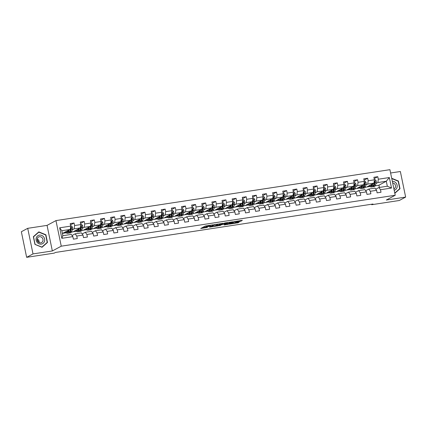 <?xml version="1.0" encoding="UTF-8"?>
<svg xmlns="http://www.w3.org/2000/svg" width="427" height="427" viewBox="0 0 427 427"><rect width="100%" height="100%" fill="white"/><g stroke="black" fill="none" stroke-linecap="round" stroke-linejoin="round"><path stroke-width="0.64" d="M213.18 224.81L205.254 226.048L200.711 228.504L207.383 227.415A2.236 0.278 168.3 0 1 205.995 227.436A2.236 0.278 168.3 0 1 206.145 227.292L206.519 227.095A2.236 0.278 168.3 0 1 209.358 226.353L210.858 226.059L209.71 226.166A2.236 0.278 168.3 0 1 208.317 226.187A2.236 0.278 168.3 0 1 208.472 226.048L208.846 225.846A2.236 0.278 168.3 0 1 211.68 225.104L213.18 224.81M240.593 221.239L242.355 220.295L233.948 221.672L229.406 224.132L238.245 222.745L239.382 221.891L230.986 223.657L234.076 221.949L240.593 221.239L240.454 220.583M386.312 200.039L405.65 197.087L399.288 200.503L371.703 204.709L372.979 204.026L55.499 252.437L54.229 253.12L26.645 257.321L33.012 253.91L52.35 250.959L61.258 246.176L395.221 195.256L386.312 200.039M222.931 223.353L214.14 224.693L209.593 227.153L218.432 225.766L222.915 223.284M224.933 222.953L232.88 221.8L228.338 224.255L224.234 224.976L225.718 223.919L225.285 223.924L222.264 224.479L219.441 225.669L224.933 222.953M61.258 246.176L55.958 220.599L389.92 169.679L395.221 195.256M374.169 178.641L377.783 176.698L373.892 177.29L374.415 179.815L368.181 180.765L367.663 178.24L363.767 178.833L364.29 181.358L358.061 182.308L357.538 179.783L353.641 180.381L354.164 182.9L347.936 183.85L347.413 181.331L343.522 181.923L344.039 184.448L337.81 185.398L337.287 182.873L333.396 183.466L333.919 185.991L327.685 186.941L327.167 184.416L323.271 185.008L323.794 187.533L317.565 188.483L317.042 185.958L313.146 186.551L313.669 189.076L307.44 190.026L306.917 187.501L303.021 188.099L303.544 190.618L297.315 191.568L296.792 189.049L292.901 189.641L293.424 192.166L287.19 193.116L286.666 190.591L282.775 191.184L283.298 193.709L277.07 194.659L276.547 192.134L272.65 192.726L273.173 195.251L266.944 196.201L266.421 193.677L262.525 194.274L263.048 196.794L256.819 197.744L256.296 195.219L252.405 195.817L252.928 198.336L246.694 199.286L246.171 196.767L242.28 197.359L242.803 199.884L236.574 200.834L236.051 198.309L232.155 198.902L232.678 201.427L226.449 202.377L225.926 199.852L222.029 200.444L222.552 202.969L216.324 203.919L215.8 201.395L211.909 201.992L212.432 204.512L206.198 205.462L205.675 202.942L201.784 203.535L202.307 206.06L196.078 207.01L195.555 204.485L191.659 205.077L192.182 207.602L185.953 208.552L185.43 206.027L181.534 206.62L182.057 209.145L175.828 210.095L175.305 207.57L171.414 208.162L171.932 210.687L165.703 211.637L165.18 209.113L161.289 209.71L161.812 212.23L155.577 213.18L155.06 210.66L151.163 211.253L151.686 213.778L145.458 214.728L144.934 212.203L141.038 212.795L141.561 215.32L135.332 216.27L134.809 213.746L130.913 214.338L131.436 216.863L125.207 217.813L124.684 215.288L120.793 215.881L121.316 218.405L115.082 219.355L114.559 216.831L110.668 217.428L111.191 219.948L104.962 220.898L104.439 218.378L100.542 218.971L101.066 221.496L94.837 222.446L94.314 219.921L90.417 220.513L90.94 223.038L84.711 223.988L84.188 221.464L80.297 222.056L80.82 224.581L74.586 225.531L74.063 223.006L70.172 223.599L70.695 226.123L59.663 227.804L61.84 238.314L62.844 235.699L71.282 234.412L72.873 236.633L73.391 239.157L77.287 238.565L76.764 236.04L75.173 233.82L81.402 232.87L82.993 235.09L83.516 237.615L87.412 237.017L86.889 234.498L85.299 232.277L91.527 231.327L93.118 233.548L93.641 236.067L97.537 235.474L97.014 232.95L95.424 230.735L101.653 229.785L103.243 232L103.766 234.524L107.657 233.932L107.134 231.407L105.544 229.192L111.778 228.242L113.368 230.457L113.892 232.982L117.783 232.389L117.26 229.865L115.669 227.644L121.898 226.694L123.488 228.915L124.011 231.439L127.908 230.847L127.385 228.322L125.794 226.102L132.023 225.152L133.614 227.372L134.137 229.897L138.033 229.299L137.51 226.78L135.919 224.559L142.148 223.609L143.739 225.83L144.262 228.349L148.153 227.756L147.63 225.232L146.039 223.017L152.274 222.067L153.864 224.282L154.387 226.806L158.278 226.214L157.755 223.689L156.165 221.469L162.393 220.519L163.984 222.739L164.507 225.264L168.403 224.671L167.88 222.147L166.29 219.926L172.519 218.976L174.109 221.197L174.632 223.721L178.529 223.129L178.006 220.604L176.415 218.384L182.644 217.434L184.234 219.654L184.758 222.179L188.649 221.581L188.126 219.062L186.535 216.841L192.769 215.891L194.36 218.112L194.883 220.631L198.774 220.038L198.251 217.514L196.66 215.299L202.889 214.349L204.48 216.564L205.003 219.088L208.899 218.496L208.376 215.971L206.785 213.751L213.014 212.801L214.605 215.021L215.128 217.546L219.024 216.953L218.501 214.429L216.911 212.208L223.14 211.258L224.73 213.479L225.253 216.003L229.144 215.411L228.626 212.886L227.031 210.666L233.265 209.716L234.855 211.936L235.378 214.461L239.269 213.863L238.746 211.344L237.156 209.123L243.385 208.173L244.981 210.394L245.498 212.913L249.395 212.32L248.872 209.796L247.281 207.581L253.51 206.631L255.1 208.846L255.624 211.37L259.52 210.778L258.997 208.253L257.406 206.033L263.635 205.083L265.226 207.303L265.749 209.828L269.64 209.235L269.122 206.711L267.532 204.49L273.76 203.54L275.351 205.761L275.874 208.285L279.765 207.687L279.242 205.168L277.651 202.948L283.886 201.998L285.476 204.218L285.994 206.737L289.89 206.145L289.367 203.62L287.777 201.405L294.006 200.455L295.596 202.676L296.119 205.195L300.016 204.602L299.492 202.078L297.902 199.863L304.131 198.913L305.721 201.128L306.244 203.652L310.141 203.06L309.618 200.535L308.027 198.315L314.256 197.365L315.847 199.585L316.37 202.11L320.261 201.517L319.738 198.993L318.147 196.772L324.381 195.822L325.972 198.043L326.495 200.567L330.386 199.969L329.863 197.45L328.272 195.23L334.501 194.28L336.092 196.5L336.615 199.019L340.511 198.427L339.988 195.902L338.397 193.687L344.626 192.737L346.217 194.952L346.74 197.477L350.636 196.884L350.113 194.36L348.523 192.139L354.752 191.195L356.342 193.41L356.865 195.934L360.756 195.342L360.233 192.817L358.643 190.597L364.877 189.647L366.467 191.867L366.99 194.392L370.882 193.799L370.358 191.275L368.768 189.054L374.997 188.104L376.587 190.325L377.11 192.849L381.007 192.251L380.484 189.732L378.893 187.512L387.332 186.225L386.296 181.245L377.863 182.532L375.936 183.567M377.783 176.698L378.306 179.223L389.339 177.541L391.516 188.045L380.484 189.732M376.587 190.325L370.358 191.275M366.467 191.867L360.233 192.817M356.342 193.41L350.113 194.36M346.217 194.952L339.988 195.902M336.092 196.5L329.863 197.45M325.972 198.043L319.738 198.993M315.847 199.585L309.618 200.535M305.721 201.128L299.492 202.078M295.596 202.676L289.367 203.62M285.476 204.218L279.242 205.168M275.351 205.761L269.122 206.711M265.226 207.303L258.997 208.253M255.1 208.846L248.872 209.796M244.981 210.394L238.746 211.344M234.855 211.936L228.626 212.886M224.73 213.479L218.501 214.429M214.605 215.021L208.376 215.971M204.48 216.564L198.251 217.514M194.36 218.112L188.126 219.062M184.234 219.654L178.006 220.604M174.109 221.197L167.88 222.147M163.984 222.739L157.755 223.689M153.864 224.282L147.63 225.232M143.739 225.83L137.51 226.78M133.614 227.372L127.385 228.322M123.488 228.915L117.26 229.865M113.368 230.457L107.134 231.407M103.243 232L97.014 232.95M93.118 233.548L86.889 234.498M82.993 235.09L76.764 236.04M72.873 236.633L61.84 238.314M365.811 185.11L367.738 184.074L373.967 183.124L366.585 187.09L365.128 187.309M363.82 186.177L363.553 186.321M365.651 190.73L368.768 189.054M373.967 183.124L374.415 179.815M367.738 184.074L368.181 180.765M355.686 186.652L357.612 185.622L363.847 184.672L356.465 188.633L355.002 188.857M353.7 187.72L353.428 187.869M355.526 192.273L358.643 190.597M363.847 184.672L364.29 181.358M357.612 185.622L358.061 182.308M345.56 188.2L347.493 187.165L353.721 186.215L346.34 190.175L344.883 190.399M343.575 189.268L343.303 189.412M345.4 193.815L348.523 192.139M353.721 186.215L354.164 182.9M347.493 187.165L347.936 183.85M335.441 189.743L337.367 188.707L343.596 187.757L336.214 191.718L334.757 191.942M333.45 190.81L333.183 190.954M335.275 195.358L338.397 193.687M343.596 187.757L344.039 184.448M337.367 188.707L337.81 185.398M325.315 191.285L327.242 190.25L333.471 189.3L326.089 193.266L324.632 193.484M323.324 192.353L323.058 192.497M325.155 196.906L328.272 195.23M333.471 189.3L333.919 185.991M327.242 190.25L327.685 186.941M315.19 192.828L317.117 191.792L323.346 190.848L315.969 194.808L314.507 195.027M313.204 193.895L312.932 194.039M315.03 198.448L318.147 196.772M323.346 190.848L323.794 187.533M317.117 191.792L317.565 188.483M305.065 194.37L306.992 193.34L313.226 192.39L305.844 196.351L304.387 196.575M303.079 195.443L302.807 195.587M304.905 199.991L308.027 198.315M313.226 192.39L313.669 189.076M306.992 193.34L307.44 190.026M294.945 195.918L296.872 194.883L303.101 193.933L295.719 197.893L294.262 198.117M292.954 196.986L292.687 197.13M294.779 201.533L297.902 199.863M303.101 193.933L303.544 190.618M296.872 194.883L297.315 191.568M284.82 197.461L286.747 196.425L292.975 195.475L285.594 199.436L284.136 199.66M282.829 198.528L282.562 198.672M284.66 203.076L287.777 201.405M292.975 195.475L293.424 192.166M286.747 196.425L287.19 193.116M274.694 199.003L276.621 197.968L282.85 197.018L275.474 200.984L274.011 201.202M272.704 200.071L272.437 200.215M274.534 204.624L277.651 202.948M282.85 197.018L283.298 193.709M276.621 197.968L277.07 194.659M264.569 200.546L266.496 199.516L272.73 198.566L265.348 202.526L263.891 202.745M262.584 201.613L262.311 201.757M264.409 206.166L267.532 204.49M272.73 198.566L273.173 195.251M266.496 199.516L266.944 196.201M254.449 202.094L256.376 201.058L262.605 200.108L255.223 204.069L253.766 204.293M252.458 203.161L252.192 203.305M254.284 207.709L257.406 206.033M262.605 200.108L263.048 196.794M256.376 201.058L256.819 197.744M244.324 203.636L246.251 202.601L252.48 201.651L245.098 205.611L243.641 205.835M242.333 204.704L242.066 204.848M244.164 209.251L247.281 207.581M252.48 201.651L252.928 198.336M246.251 202.601L246.694 199.286M234.199 205.179L236.126 204.143L242.355 203.193L234.978 207.154L233.516 207.378M232.208 206.246L231.941 206.39M234.039 210.794L237.156 209.123M242.355 203.193L242.803 199.884M236.126 204.143L236.574 200.834M224.074 206.721L226 205.686L232.235 204.736L224.853 208.702L223.396 208.92M222.088 207.789L221.816 207.933M223.913 212.342L227.031 210.666M232.235 204.736L232.678 201.427M226 205.686L226.449 202.377M213.954 208.264L215.881 207.234L222.109 206.284L214.728 210.244L213.27 210.468M211.963 209.331L211.691 209.476M213.788 213.884L216.911 212.208M222.109 206.284L222.552 202.969M215.881 207.234L216.324 203.919M203.828 209.812L205.755 208.776L211.984 207.826L204.602 211.787L203.145 212.011M201.838 210.879L201.571 211.023M203.668 215.427L206.785 213.751M211.984 207.826L212.432 204.512M205.755 208.776L206.198 205.462M193.703 211.354L195.63 210.319L201.859 209.369L194.482 213.329L193.02 213.553M191.712 212.422L191.445 212.566M193.543 216.969L196.66 215.299M201.859 209.369L202.307 206.06M195.63 210.319L196.078 207.01M183.578 212.897L185.505 211.861L191.739 210.911L184.357 214.872L182.895 215.096M181.592 213.964L181.32 214.108M183.418 218.517L186.535 216.841M191.739 210.911L192.182 207.602M185.505 211.861L185.953 208.552M173.458 214.439L175.385 213.404L181.614 212.454L174.232 216.42L172.775 216.638M171.467 215.507L171.195 215.651M173.293 220.06L176.415 218.384M181.614 212.454L182.057 209.145M175.385 213.404L175.828 210.095M163.333 215.982L165.26 214.952L171.489 214.002L164.107 217.962L162.65 218.186M161.342 217.049L161.075 217.199M163.173 221.602L166.29 219.926M171.489 214.002L171.932 210.687M165.26 214.952L165.703 211.637M153.208 217.53L155.134 216.494L161.363 215.544L153.982 219.505L152.524 219.729M151.217 218.597L150.95 218.741M153.047 223.145L156.165 221.469M161.363 215.544L161.812 212.23M155.134 216.494L155.577 213.18M143.082 219.072L145.009 218.037L151.238 217.087L143.862 221.047L142.399 221.271M141.097 220.14L140.825 220.284M142.922 224.687L146.039 223.017M151.238 217.087L151.686 213.778M145.009 218.037L145.458 214.728M132.957 220.615L134.884 219.579L141.118 218.629L133.736 222.595L132.279 222.814M130.972 221.682L130.699 221.826M132.797 226.235L135.919 224.559M141.118 218.629L141.561 215.32M134.884 219.579L135.332 216.27M122.837 222.157L124.764 221.122L130.993 220.177L123.611 224.138L122.154 224.356M120.846 223.225L120.579 223.369M122.672 227.778L125.794 226.102M130.993 220.177L131.436 216.863M124.764 221.122L125.207 217.813M112.712 223.7L114.639 222.67L120.868 221.72L113.486 225.68L112.029 225.904M110.721 224.773L110.454 224.917M112.552 229.32L115.669 227.644M120.868 221.72L121.316 218.405M114.639 222.67L115.082 219.355M102.587 225.248L104.514 224.212L110.742 223.262L103.366 227.223L101.904 227.447M100.601 226.315L100.329 226.459M102.427 230.863L105.544 229.192M110.742 223.262L111.191 219.948M104.514 224.212L104.962 220.898M92.462 226.79L94.388 225.755L100.623 224.805L93.241 228.765L91.784 228.989M90.476 227.858L90.204 228.002M92.301 232.405L95.424 230.735M100.623 224.805L101.066 221.496M94.388 225.755L94.837 222.446M82.342 228.333L84.268 227.297L90.497 226.347L83.116 230.313L81.658 230.532M80.351 229.4L80.084 229.545M82.176 233.953L85.299 232.277M90.497 226.347L90.94 223.038M84.268 227.297L84.711 223.988M72.216 229.875L74.143 228.845L80.372 227.895L72.99 231.856L71.533 232.074M70.225 230.943L69.959 231.087M72.056 235.496L75.173 233.82M80.372 227.895L80.82 224.581M74.143 228.845L74.586 225.531M59.663 227.804L61.814 230.724L70.247 229.438L62.379 233.473M70.247 229.438L70.695 226.123M52.35 250.959L47.05 225.381L27.712 228.328L33.012 253.91M27.712 228.328L21.35 231.744L26.645 257.321M405.65 197.087L400.355 171.51L390.609 172.994M47.05 225.381L55.958 220.599M371.607 204.234L371.703 204.709M61.814 230.724L62.844 235.699M373.945 184.635L373.678 184.779M379.379 187.437L378.92 185.206L375.253 185.766M378.92 185.206L386.296 181.245L389.339 177.541M375.776 189.188L378.893 187.512M366.772 186.989L370.022 186.492M356.652 188.531L359.902 188.035M346.527 190.074L349.777 189.583M336.401 191.622L339.652 191.125M326.276 193.164L329.527 192.668M316.151 194.707L319.401 194.21M306.031 196.249L309.281 195.753M295.906 197.797L299.156 197.301M285.78 199.34L289.031 198.843M275.655 200.882L278.906 200.386M265.535 202.425L268.786 201.928M255.41 203.967L258.661 203.476M245.285 205.515L248.535 205.019M235.16 207.058L238.41 206.561M225.04 208.6L228.29 208.104M214.914 210.143L218.165 209.646M204.789 211.685L208.04 211.194M194.664 213.233L197.914 212.737M184.544 214.776L187.795 214.279M174.419 216.318L177.669 215.822M164.294 217.861L167.544 217.364M154.168 219.403L157.419 218.912M144.043 220.951L147.294 220.455M133.923 222.494L137.174 221.997M123.798 224.036L127.049 223.54M113.673 225.579L116.923 225.082M103.547 227.127L106.798 226.63M93.428 228.669L96.678 228.173M83.302 230.212L86.553 229.715M73.177 231.754L76.428 231.258M63.052 233.297L66.302 232.8M391.516 188.045L387.332 186.225M377.863 182.532L378.306 179.223M64.963 232.272L65.811 232.144M70.45 224.949L74.063 223.006M80.575 223.406L84.188 221.464M75.088 230.729L75.937 230.601M90.7 221.859L94.314 219.921M85.213 229.187L86.057 229.059M100.82 220.316L104.439 218.378M95.333 227.644L96.182 227.516M110.945 218.773L114.559 216.831M105.458 226.102L106.307 225.968M121.071 217.231L124.684 215.288M115.584 224.554L116.432 224.426M131.196 215.688L134.809 213.746M125.709 223.011L126.552 222.883M141.321 214.14L144.934 212.203M135.829 221.469L136.677 221.341M151.441 212.598L155.06 210.66M145.954 219.926L146.803 219.798M161.566 211.055L165.18 209.113M156.079 218.378L156.928 218.25M171.691 209.513L175.305 207.57M166.204 216.836L167.048 216.708M181.817 207.965L185.43 206.027M176.324 215.293L177.173 215.165M191.936 206.422L195.555 204.485M186.45 213.751L187.298 213.623M202.062 204.88L205.675 202.942M196.575 212.208L197.423 212.075M212.187 203.337L215.8 201.395M206.7 210.66L207.543 210.532M222.312 201.795L225.926 199.852M216.82 209.118L217.669 208.99M232.432 200.247L236.051 198.309M226.945 207.575L227.794 207.447M242.557 198.704L246.171 196.767M237.07 206.033L237.919 205.905M252.683 197.162L256.296 195.219M247.196 204.49L248.039 204.357M262.808 195.619L266.421 193.677M257.316 202.942L258.164 202.814M272.928 194.077L276.547 192.134M267.441 201.4L268.289 201.272M283.053 192.529L286.666 190.591M277.566 199.857L278.415 199.729M293.178 190.986L296.792 189.049M287.691 198.315L288.54 198.187M303.303 189.444L306.917 187.501M297.816 196.772L298.66 196.639M313.423 187.901L317.042 185.958M307.936 195.224L308.785 195.096M323.549 186.359L327.167 184.416M318.062 193.682L318.91 193.554M333.674 184.811L337.287 182.873M328.187 192.139L329.036 192.011M343.799 183.268L347.413 181.331M338.312 190.597L339.155 190.469M353.924 181.726L357.538 179.783M348.432 189.054L349.281 188.921M364.044 180.183L367.663 178.24M358.557 187.506L359.406 187.378M368.682 185.964L369.531 185.836M42.017 247.286L47.482 242.483L45.886 234.775L38.825 231.882L33.359 236.686L34.955 244.393L42.017 247.286M394.81 193.298L400.003 188.729L398.407 181.027L391.703 178.272M45.604 234.93L45.886 234.775M46.602 242.952L47.482 242.483M398.124 181.176L398.407 181.027M399.128 189.198L400.003 188.729M208.248 225.84A2.236 0.278 168.3 0 0 206.38 226.401L206.519 227.095M205.995 227.436L205.851 226.748A2.236 0.278 168.3 0 1 206.001 226.604L206.38 226.401M202.361 227.602L205.915 227.057M215.55 225.589L218.288 225.077L221.181 223.524M215.379 224.543L210.81 226.822L212.005 226.71A2.236 0.278 168.3 0 0 214.84 225.968L217.54 224.522A2.236 0.278 168.3 0 0 217.69 224.378A2.236 0.278 168.3 0 0 216.302 224.399L215.352 224.41M231.087 222.013L228.194 223.567L228.338 224.255M225.456 224.079L228.194 223.567M227.564 222.947L224.154 223.465L223.065 224.068L225.632 223.737L227.564 222.947M235.394 222.563L237.983 222.104M68.448 230.404L68.245 231.14A4.521 1.745 81.3 0 1 67.279 232.416A4.521 1.745 81.3 0 1 66.1 231.664M38.014 240.988L37.565 241.228M69.051 230.078L68.582 231.797A5.444 2.103 81.3 0 1 67.418 233.329A5.444 2.103 81.3 0 1 65.667 231.898M70.685 226.075L71.544 225.947L72.478 227.228A1.884 0.726 81.3 0 1 72.483 228.893L71.827 231.301A5.444 2.103 81.3 0 1 70.663 232.838L69.43 233.025A5.444 2.103 -98.7 0 0 70.594 231.493L71.25 229.08A1.884 0.726 -98.7 0 0 71.32 227.954L70.54 228.071A1.884 0.726 81.3 0 1 70.471 229.198L69.814 231.61A5.444 2.103 81.3 0 1 68.651 233.142L67.418 233.329M67.103 231.124A4.521 1.745 -98.7 0 0 67.85 232.026M67.375 230.98A5.444 2.103 -98.7 0 0 67.898 231.957M69.03 232.987A5.444 2.103 -98.7 0 0 69.43 233.025M71.32 227.954L70.957 228.151A0.961 0.368 81.3 0 1 70.914 228.424L70.258 230.836A4.521 1.745 81.3 0 1 69.74 231.866M68.16 231.423A4.521 1.745 81.3 0 1 67.76 230.772M70.759 227.623L70.54 228.071M37.117 239.755A4.446 4.067 -118.2 0 1 38.451 242.242M44.488 241.303A4.628 4.227 61.8 0 0 41.675 235.4A4.628 4.227 61.8 0 0 36.252 237.919A4.628 4.227 61.8 0 0 39.065 243.822A4.628 4.227 61.8 0 0 44.488 241.303M42.887 240.929A3.165 2.893 61.8 0 0 41.91 237.497A3.165 2.893 61.8 0 0 38.569 236.985A3.165 2.893 61.8 0 0 37.25 238.618A3.165 2.893 61.8 0 0 38.227 242.05A3.165 2.893 61.8 0 0 41.568 242.563A3.165 2.893 61.8 0 0 42.887 240.929M39.151 242.648A3.165 2.893 61.8 0 0 37.165 238.949M35.073 244.271L33.53 236.804L38.825 232.149L45.662 234.957L47.21 242.419L41.915 247.078L34.945 244.34M38.051 232.566L38.825 232.149M391.762 178.566L398.188 181.203L399.731 188.67L394.761 193.041M394.185 190.282A4.628 4.227 61.8 0 0 397.11 185.217A4.628 4.227 61.8 0 0 392.333 181.326M393.902 188.905A3.165 2.893 61.8 0 0 394.089 188.814A3.165 2.893 61.8 0 0 395.455 185.473A3.165 2.893 61.8 0 0 392.664 182.932M78.573 228.861L78.371 229.598A4.521 1.745 81.3 0 1 77.404 230.874A4.521 1.745 81.3 0 1 76.225 230.121M79.176 228.536L78.707 230.254A5.444 2.103 81.3 0 1 77.543 231.786A5.444 2.103 81.3 0 1 75.787 230.356M80.81 224.533L81.669 224.405L82.603 225.686A1.884 0.726 81.3 0 1 82.608 227.345L81.952 229.758A5.444 2.103 81.3 0 1 80.788 231.29L79.555 231.482A5.444 2.103 -98.7 0 0 80.719 229.945L81.376 227.538A1.884 0.726 -98.7 0 0 81.445 226.411L80.666 226.529A1.884 0.726 81.3 0 1 80.596 227.655L79.94 230.068A5.444 2.103 81.3 0 1 78.776 231.599L77.543 231.786M77.228 229.582A4.521 1.745 -98.7 0 0 77.976 230.484M77.5 229.432A5.444 2.103 -98.7 0 0 78.024 230.415M79.15 231.445A5.444 2.103 -98.7 0 0 79.555 231.482M81.445 226.411L81.077 226.609A0.961 0.368 81.3 0 1 81.039 226.881L80.383 229.294A4.521 1.745 81.3 0 1 79.865 230.324M78.285 229.881A4.521 1.745 81.3 0 1 77.879 229.23M80.884 226.075L80.666 226.529M88.693 227.319L88.496 228.055A4.521 1.745 81.3 0 1 87.53 229.326A4.521 1.745 81.3 0 1 86.345 228.578M89.296 226.993L88.832 228.712A5.444 2.103 81.3 0 1 87.668 230.244A5.444 2.103 81.3 0 1 85.912 228.808M90.935 222.99L91.789 222.857L92.728 224.143A1.884 0.726 81.3 0 1 92.734 225.803L92.077 228.215A5.444 2.103 81.3 0 1 90.914 229.747L89.681 229.934A5.444 2.103 -98.7 0 0 90.844 228.402L91.501 225.99A1.884 0.726 -98.7 0 0 91.57 224.864L90.791 224.986A1.884 0.726 81.3 0 1 90.721 226.113L90.065 228.52A5.444 2.103 81.3 0 1 88.901 230.057L87.668 230.244M87.354 228.034A4.521 1.745 -98.7 0 0 88.101 228.941M87.626 227.89A5.444 2.103 -98.7 0 0 88.149 228.872M89.275 229.902A5.444 2.103 -98.7 0 0 89.681 229.934M91.57 224.864L91.202 225.061A0.961 0.368 81.3 0 1 91.165 225.339L90.508 227.751A4.521 1.745 81.3 0 1 89.985 228.776M88.405 228.338A4.521 1.745 81.3 0 1 88.005 227.687M91.004 224.533L90.791 224.986M98.818 225.771L98.616 226.513A4.521 1.745 81.3 0 1 97.655 227.783A4.521 1.745 81.3 0 1 96.47 227.036M99.422 225.451L98.957 227.164A5.444 2.103 81.3 0 1 97.794 228.701A5.444 2.103 81.3 0 1 96.038 227.265M101.055 221.448L101.914 221.314L102.848 222.6A1.884 0.726 81.3 0 1 102.854 224.26L102.202 226.673A5.444 2.103 81.3 0 1 101.039 228.205L99.806 228.392A5.444 2.103 -98.7 0 0 100.969 226.86L101.621 224.447A1.884 0.726 -98.7 0 0 101.695 223.321L100.916 223.444A1.884 0.726 81.3 0 1 100.847 224.565L100.19 226.977A5.444 2.103 81.3 0 1 99.027 228.509L97.794 228.701M97.479 226.491A4.521 1.745 -98.7 0 0 98.226 227.394M97.746 226.347A5.444 2.103 -98.7 0 0 98.269 227.329M99.4 228.354A5.444 2.103 -98.7 0 0 99.806 228.392M101.695 223.321L101.327 223.518A0.961 0.368 81.3 0 1 101.284 223.796L100.628 226.203A4.521 1.745 81.3 0 1 100.11 227.233M98.53 226.79A4.521 1.745 81.3 0 1 98.13 226.145M101.13 222.99L100.916 223.444M108.944 224.228L108.741 224.97A4.521 1.745 81.3 0 1 107.775 226.241A4.521 1.745 81.3 0 1 106.595 225.488M109.547 223.903L109.077 225.621A5.444 2.103 81.3 0 1 107.914 227.153A5.444 2.103 81.3 0 1 106.163 225.723M111.18 219.905L112.039 219.772L112.974 221.058A1.884 0.726 81.3 0 1 112.979 222.718L112.322 225.125A5.444 2.103 81.3 0 1 111.159 226.662L109.926 226.849A5.444 2.103 -98.7 0 0 111.089 225.317L111.746 222.905A1.884 0.726 -98.7 0 0 111.815 221.778L111.036 221.896A1.884 0.726 81.3 0 1 110.967 223.022L110.31 225.435A5.444 2.103 81.3 0 1 109.147 226.967L107.914 227.153M107.604 224.949A4.521 1.745 -98.7 0 0 108.346 225.851M107.871 224.805A5.444 2.103 -98.7 0 0 108.394 225.787M109.525 226.812A5.444 2.103 -98.7 0 0 109.926 226.849M111.815 221.778L111.452 221.976A0.961 0.368 81.3 0 1 111.41 222.248L110.753 224.661A4.521 1.745 81.3 0 1 110.235 225.691M108.655 225.248A4.521 1.745 81.3 0 1 108.255 224.597M111.255 221.448L111.036 221.896M119.069 222.686L118.866 223.422A4.521 1.745 81.3 0 1 117.9 224.698A4.521 1.745 81.3 0 1 116.72 223.945M119.672 222.36L119.202 224.079A5.444 2.103 81.3 0 1 118.039 225.611A5.444 2.103 81.3 0 1 116.283 224.18M121.305 218.357L122.165 218.229L123.099 219.51A1.884 0.726 81.3 0 1 123.104 221.17L122.448 223.583A5.444 2.103 81.3 0 1 121.284 225.114L120.051 225.307A5.444 2.103 -98.7 0 0 121.215 223.769L121.871 221.362A1.884 0.726 -98.7 0 0 121.941 220.236L121.161 220.353A1.884 0.726 81.3 0 1 121.092 221.48L120.435 223.892A5.444 2.103 81.3 0 1 119.272 225.424L118.039 225.611M117.724 223.406A4.521 1.745 -98.7 0 0 118.471 224.308M117.996 223.262A5.444 2.103 -98.7 0 0 118.519 224.239M119.645 225.269A5.444 2.103 -98.7 0 0 120.051 225.307M121.941 220.236L121.578 220.433A0.961 0.368 81.3 0 1 121.535 220.706L120.878 223.118A4.521 1.745 81.3 0 1 120.361 224.148M118.781 223.705A4.521 1.745 81.3 0 1 118.38 223.054M121.38 219.905L121.161 220.353M129.189 221.143L128.991 221.88A4.521 1.745 81.3 0 1 128.025 223.156A4.521 1.745 81.3 0 1 126.84 222.403M129.792 220.818L129.328 222.536A5.444 2.103 81.3 0 1 128.164 224.068A5.444 2.103 81.3 0 1 126.408 222.632M131.431 216.815L132.285 216.686L133.224 217.967A1.884 0.726 81.3 0 1 133.229 219.627L132.573 222.04A5.444 2.103 81.3 0 1 131.409 223.572L130.176 223.759A5.444 2.103 -98.7 0 0 131.34 222.227L131.996 219.814A1.884 0.726 -98.7 0 0 132.066 218.693L131.286 218.811A1.884 0.726 81.3 0 1 131.217 219.937L130.561 222.35A5.444 2.103 81.3 0 1 129.397 223.881L128.164 224.068M127.849 221.864A4.521 1.745 -98.7 0 0 128.596 222.766M128.121 221.714A5.444 2.103 -98.7 0 0 128.644 222.697M129.771 223.727A5.444 2.103 -98.7 0 0 130.176 223.759M132.066 218.693L131.697 218.886A0.961 0.368 81.3 0 1 131.66 219.163L131.004 221.576A4.521 1.745 81.3 0 1 130.481 222.606M128.901 222.163A4.521 1.745 81.3 0 1 128.5 221.512M131.505 218.357L131.286 218.811M139.314 219.595L139.111 220.337A4.521 1.745 81.3 0 1 138.151 221.608A4.521 1.745 81.3 0 1 136.966 220.86M139.917 219.275L139.453 220.994A5.444 2.103 81.3 0 1 138.289 222.526A5.444 2.103 81.3 0 1 136.533 221.09M141.55 215.272L142.41 215.139L143.344 216.425A1.884 0.726 81.3 0 1 143.355 218.085L142.698 220.497A5.444 2.103 81.3 0 1 141.534 222.029L140.302 222.216A5.444 2.103 -98.7 0 0 141.465 220.684L142.116 218.272A1.884 0.726 -98.7 0 0 142.191 217.146L141.412 217.268A1.884 0.726 81.3 0 1 141.342 218.394L140.686 220.802A5.444 2.103 81.3 0 1 139.522 222.339L138.289 222.526M137.974 220.316A4.521 1.745 -98.7 0 0 138.722 221.218M138.241 220.172A5.444 2.103 -98.7 0 0 138.764 221.154M139.896 222.184A5.444 2.103 -98.7 0 0 140.302 222.216M142.191 217.146L141.823 217.343A0.961 0.368 81.3 0 1 141.78 217.621L141.123 220.033A4.521 1.745 81.3 0 1 140.606 221.058M139.026 220.62A4.521 1.745 81.3 0 1 138.626 219.969M141.625 216.815L141.412 217.268M149.439 218.053L149.237 218.795A4.521 1.745 81.3 0 1 148.27 220.065A4.521 1.745 81.3 0 1 147.091 219.313M150.042 217.733L149.573 219.446A5.444 2.103 81.3 0 1 148.409 220.983A5.444 2.103 81.3 0 1 146.658 219.547M151.676 213.73L152.535 213.596L153.469 214.882A1.884 0.726 81.3 0 1 153.474 216.542L152.818 218.955A5.444 2.103 81.3 0 1 151.654 220.487L150.421 220.674A5.444 2.103 -98.7 0 0 151.585 219.142L152.242 216.729A1.884 0.726 -98.7 0 0 152.311 215.603L151.537 215.72A1.884 0.726 81.3 0 1 151.462 216.847L150.806 219.259A5.444 2.103 81.3 0 1 149.647 220.791L148.409 220.983M148.1 218.773A4.521 1.745 -98.7 0 0 148.842 219.675M148.366 218.629A5.444 2.103 -98.7 0 0 148.89 219.611M150.021 220.636A5.444 2.103 -98.7 0 0 150.421 220.674M152.311 215.603L151.948 215.8A0.961 0.368 81.3 0 1 151.905 216.078L151.249 218.485A4.521 1.745 81.3 0 1 150.731 219.515M149.151 219.072A4.521 1.745 81.3 0 1 148.751 218.427M151.75 215.272L151.537 215.72M159.565 216.51L159.362 217.252A4.521 1.745 81.3 0 1 158.396 218.523A4.521 1.745 81.3 0 1 157.216 217.77M160.168 216.185L159.698 217.903A5.444 2.103 81.3 0 1 158.534 219.435A5.444 2.103 81.3 0 1 156.778 218.005M161.801 212.182L162.66 212.054L163.594 213.335A1.884 0.726 81.3 0 1 163.6 215L162.943 217.407A5.444 2.103 81.3 0 1 161.78 218.944L160.547 219.131A5.444 2.103 -98.7 0 0 161.71 217.599L162.367 215.187A1.884 0.726 -98.7 0 0 162.436 214.06L161.657 214.178A1.884 0.726 81.3 0 1 161.587 215.304L160.931 217.717A5.444 2.103 81.3 0 1 159.767 219.248L158.534 219.435M158.22 217.231A4.521 1.745 -98.7 0 0 158.967 218.133M158.492 217.087A5.444 2.103 -98.7 0 0 159.015 218.069M160.146 219.094A5.444 2.103 -98.7 0 0 160.547 219.131M162.436 214.06L162.073 214.258A0.961 0.368 81.3 0 1 162.03 214.53L161.374 216.943A4.521 1.745 81.3 0 1 160.856 217.973M159.276 217.53A4.521 1.745 81.3 0 1 158.876 216.879M161.876 213.73L161.657 214.178M169.684 214.968L169.487 215.704A4.521 1.745 81.3 0 1 168.521 216.98A4.521 1.745 81.3 0 1 167.336 216.227M170.288 214.642L169.823 216.361A5.444 2.103 81.3 0 1 168.66 217.893A5.444 2.103 81.3 0 1 166.904 216.462M171.926 210.639L172.786 210.511L173.72 211.792A1.884 0.726 81.3 0 1 173.725 213.452L173.068 215.865A5.444 2.103 81.3 0 1 171.905 217.396L170.672 217.589A5.444 2.103 -98.7 0 0 171.835 216.051L172.492 213.644A1.884 0.726 -98.7 0 0 172.561 212.518L171.782 212.635A1.884 0.726 81.3 0 1 171.713 213.762L171.056 216.174A5.444 2.103 81.3 0 1 169.893 217.706L168.66 217.893M168.345 215.688A4.521 1.745 -98.7 0 0 169.092 216.59M168.617 215.544A5.444 2.103 -98.7 0 0 169.14 216.521M170.266 217.551A5.444 2.103 -98.7 0 0 170.672 217.589M172.561 212.518L172.193 212.715A0.961 0.368 81.3 0 1 172.156 212.988L171.499 215.4A4.521 1.745 81.3 0 1 170.976 216.43M169.396 215.987A4.521 1.745 81.3 0 1 168.996 215.336M172.001 212.187L171.782 212.635M179.81 213.425L179.612 214.162A4.521 1.745 81.3 0 1 178.646 215.438A4.521 1.745 81.3 0 1 177.461 214.685M180.413 213.1L179.948 214.818A5.444 2.103 81.3 0 1 178.785 216.35A5.444 2.103 81.3 0 1 177.029 214.914M182.046 209.097L182.905 208.968L183.84 210.249A1.884 0.726 81.3 0 1 183.85 211.909L183.194 214.322A5.444 2.103 81.3 0 1 182.03 215.854L180.797 216.041A5.444 2.103 -98.7 0 0 181.961 214.509L182.617 212.096A1.884 0.726 -98.7 0 0 182.687 210.975L181.907 211.093A1.884 0.726 81.3 0 1 181.838 212.219L181.181 214.626A5.444 2.103 81.3 0 1 180.018 216.163L178.785 216.35M178.47 214.146A4.521 1.745 -98.7 0 0 179.217 215.048M178.742 213.996A5.444 2.103 -98.7 0 0 179.265 214.978M180.391 216.009A5.444 2.103 -98.7 0 0 180.797 216.041M182.687 210.975L182.318 211.168A0.961 0.368 81.3 0 1 182.276 211.445L181.619 213.858A4.521 1.745 81.3 0 1 181.101 214.888M179.521 214.445A4.521 1.745 81.3 0 1 179.121 213.794M182.121 210.639L181.907 211.093M189.935 211.877L189.732 212.619A4.521 1.745 81.3 0 1 188.766 213.89A4.521 1.745 81.3 0 1 187.586 213.142M190.538 211.557L190.068 213.27A5.444 2.103 81.3 0 1 188.91 214.808A5.444 2.103 81.3 0 1 187.154 213.372M192.171 207.554L193.031 207.421L193.965 208.707A1.884 0.726 81.3 0 1 193.97 210.367L193.314 212.779A5.444 2.103 81.3 0 1 192.15 214.311L190.917 214.498A5.444 2.103 -98.7 0 0 192.081 212.966L192.737 210.554A1.884 0.726 -98.7 0 0 192.807 209.427L192.033 209.55A1.884 0.726 81.3 0 1 191.958 210.671L191.301 213.084A5.444 2.103 81.3 0 1 190.143 214.616L188.91 214.808M188.595 212.598A4.521 1.745 -98.7 0 0 189.337 213.5M188.862 212.454A5.444 2.103 -98.7 0 0 189.385 213.436M190.517 214.461A5.444 2.103 -98.7 0 0 190.917 214.498M192.807 209.427L192.444 209.625A0.961 0.368 81.3 0 1 192.401 209.903L191.744 212.31A4.521 1.745 81.3 0 1 191.227 213.34M189.647 212.897A4.521 1.745 81.3 0 1 189.246 212.251M192.246 209.097L192.033 209.55M200.06 210.335L199.857 211.077A4.521 1.745 81.3 0 1 198.891 212.347A4.521 1.745 81.3 0 1 197.712 211.595M200.663 210.015L200.194 211.728A5.444 2.103 81.3 0 1 199.03 213.26A5.444 2.103 81.3 0 1 197.279 211.829M202.297 206.011L203.156 205.878L204.09 207.164A1.884 0.726 81.3 0 1 204.095 208.824L203.439 211.237A5.444 2.103 81.3 0 1 202.275 212.769L201.042 212.956A5.444 2.103 -98.7 0 0 202.206 211.424L202.862 209.011A1.884 0.726 -98.7 0 0 202.932 207.885L202.152 208.002A1.884 0.726 81.3 0 1 202.083 209.129L201.427 211.541A5.444 2.103 81.3 0 1 200.263 213.073L199.03 213.26M198.715 211.055A4.521 1.745 -98.7 0 0 199.462 211.957M198.987 210.911A5.444 2.103 -98.7 0 0 199.51 211.893M200.642 212.918A5.444 2.103 -98.7 0 0 201.042 212.956M202.932 207.885L202.569 208.082A0.961 0.368 81.3 0 1 202.526 208.355L201.87 210.767A4.521 1.745 81.3 0 1 201.352 211.797M199.772 211.354A4.521 1.745 81.3 0 1 199.372 210.708M202.371 207.554L202.152 208.002M210.185 208.792L209.983 209.534A4.521 1.745 81.3 0 1 209.016 210.805A4.521 1.745 81.3 0 1 207.832 210.052M210.789 208.467L210.319 210.185A5.444 2.103 81.3 0 1 209.155 211.717A5.444 2.103 81.3 0 1 207.399 210.287M212.422 204.464L213.281 204.336L214.215 205.617A1.884 0.726 81.3 0 1 214.221 207.282L213.564 209.689A5.444 2.103 81.3 0 1 212.4 211.226L211.168 211.413A5.444 2.103 -98.7 0 0 212.331 209.881L212.988 207.469A1.884 0.726 -98.7 0 0 213.057 206.342L212.278 206.46A1.884 0.726 81.3 0 1 212.208 207.586L211.552 209.999A5.444 2.103 81.3 0 1 210.388 211.53L209.155 211.717M208.84 209.513A4.521 1.745 -98.7 0 0 209.588 210.415M209.113 209.369A5.444 2.103 -98.7 0 0 209.636 210.351M210.762 211.376A5.444 2.103 -98.7 0 0 211.168 211.413M213.057 206.342L212.689 206.54A0.961 0.368 81.3 0 1 212.651 206.812L211.995 209.225A4.521 1.745 81.3 0 1 211.477 210.255M209.892 209.812A4.521 1.745 81.3 0 1 209.492 209.161M212.497 206.011L212.278 206.46M220.305 207.25L220.108 207.986A4.521 1.745 81.3 0 1 219.142 209.262A4.521 1.745 81.3 0 1 217.957 208.509M220.908 206.924L220.444 208.643A5.444 2.103 81.3 0 1 219.281 210.175A5.444 2.103 81.3 0 1 217.524 208.744M222.542 202.921L223.401 202.793L224.34 204.074A1.884 0.726 81.3 0 1 224.346 205.734L223.689 208.146A5.444 2.103 81.3 0 1 222.526 209.678L221.293 209.87A5.444 2.103 -98.7 0 0 222.456 208.333L223.113 205.926A1.884 0.726 -98.7 0 0 223.182 204.8L222.403 204.917A1.884 0.726 81.3 0 1 222.334 206.044L221.677 208.456A5.444 2.103 81.3 0 1 220.513 209.988L219.281 210.175M218.966 207.97A4.521 1.745 -98.7 0 0 219.713 208.872M219.238 207.826A5.444 2.103 -98.7 0 0 219.761 208.803M220.887 209.833A5.444 2.103 -98.7 0 0 221.293 209.87M223.182 204.8L222.814 204.997A0.961 0.368 81.3 0 1 222.771 205.27L222.12 207.682A4.521 1.745 81.3 0 1 221.597 208.712M220.017 208.269A4.521 1.745 81.3 0 1 219.617 207.618M222.616 204.464L222.403 204.917M230.431 205.707L230.228 206.444A4.521 1.745 81.3 0 1 229.262 207.714A4.521 1.745 81.3 0 1 228.082 206.967M231.034 205.382L230.569 207.1A5.444 2.103 81.3 0 1 229.406 208.632A5.444 2.103 81.3 0 1 227.65 207.196M232.667 201.379L233.526 201.245L234.46 202.531A1.884 0.726 81.3 0 1 234.466 204.191L233.809 206.604A5.444 2.103 81.3 0 1 232.651 208.136L231.418 208.323A5.444 2.103 -98.7 0 0 232.576 206.791L233.233 204.378A1.884 0.726 -98.7 0 0 233.307 203.257L232.528 203.375A1.884 0.726 81.3 0 1 232.453 204.501L231.802 206.908A5.444 2.103 81.3 0 1 230.639 208.445L229.406 208.632M229.091 206.428A4.521 1.745 -98.7 0 0 229.838 207.33M229.358 206.278A5.444 2.103 -98.7 0 0 229.881 207.26M231.012 208.291A5.444 2.103 -98.7 0 0 231.418 208.323M233.307 203.257L232.939 203.449A0.961 0.368 81.3 0 1 232.896 203.727L232.24 206.14A4.521 1.745 81.3 0 1 231.722 207.164M230.142 206.727A4.521 1.745 81.3 0 1 229.742 206.076M232.742 202.921L232.528 203.375M240.556 204.159L240.353 204.901A4.521 1.745 81.3 0 1 239.387 206.172A4.521 1.745 81.3 0 1 238.207 205.424M241.159 203.839L240.689 205.552A5.444 2.103 81.3 0 1 239.526 207.09A5.444 2.103 81.3 0 1 237.775 205.654M242.792 199.836L243.652 199.703L244.586 200.989A1.884 0.726 81.3 0 1 244.591 202.649L243.934 205.061A5.444 2.103 81.3 0 1 242.771 206.593L241.538 206.78A5.444 2.103 -98.7 0 0 242.701 205.248L243.358 202.836A1.884 0.726 -98.7 0 0 243.427 201.709L242.648 201.832A1.884 0.726 81.3 0 1 242.579 202.953L241.922 205.366A5.444 2.103 81.3 0 1 240.759 206.898L239.526 207.09M239.211 204.88A4.521 1.745 -98.7 0 0 239.958 205.782M239.483 204.736A5.444 2.103 -98.7 0 0 240.006 205.718M241.138 206.743A5.444 2.103 -98.7 0 0 241.538 206.78M243.427 201.709L243.064 201.907A0.961 0.368 81.3 0 1 243.022 202.184L242.365 204.592A4.521 1.745 81.3 0 1 241.847 205.622M240.268 205.179A4.521 1.745 81.3 0 1 239.867 204.533M242.867 201.379L242.648 201.832M250.681 202.617L250.478 203.359A4.521 1.745 81.3 0 1 249.512 204.629A4.521 1.745 81.3 0 1 248.333 203.876M251.284 202.297L250.814 204.01A5.444 2.103 81.3 0 1 249.651 205.542A5.444 2.103 81.3 0 1 247.895 204.111M252.917 198.293L253.777 198.16L254.711 199.446A1.884 0.726 81.3 0 1 254.716 201.106L254.06 203.519A5.444 2.103 81.3 0 1 252.896 205.051L251.663 205.238A5.444 2.103 -98.7 0 0 252.827 203.706L253.483 201.293A1.884 0.726 -98.7 0 0 253.553 200.167L252.773 200.284A1.884 0.726 81.3 0 1 252.704 201.411L252.047 203.823A5.444 2.103 81.3 0 1 250.884 205.355L249.651 205.542M249.336 203.337A4.521 1.745 -98.7 0 0 250.083 204.239M249.608 203.193A5.444 2.103 -98.7 0 0 250.131 204.175M251.257 205.2A5.444 2.103 -98.7 0 0 251.663 205.238M253.553 200.167L253.184 200.364A0.961 0.368 81.3 0 1 253.147 200.637L252.49 203.049A4.521 1.745 81.3 0 1 251.973 204.079M250.393 203.636A4.521 1.745 81.3 0 1 249.987 202.985M252.992 199.836L252.773 200.284M260.801 201.074L260.603 201.811A4.521 1.745 81.3 0 1 259.637 203.087A4.521 1.745 81.3 0 1 258.452 202.334M261.404 200.749L260.94 202.467A5.444 2.103 81.3 0 1 259.776 203.999A5.444 2.103 81.3 0 1 258.02 202.569M263.037 196.746L263.897 196.617L264.836 197.898A1.884 0.726 81.3 0 1 264.841 199.564L264.185 201.971A5.444 2.103 81.3 0 1 263.021 203.508L261.788 203.695A5.444 2.103 -98.7 0 0 262.952 202.163L263.608 199.751A1.884 0.726 -98.7 0 0 263.678 198.624L262.899 198.742A1.884 0.726 81.3 0 1 262.829 199.868L262.173 202.281A5.444 2.103 81.3 0 1 261.009 203.812L259.776 203.999M259.461 201.795A4.521 1.745 -98.7 0 0 260.208 202.697M259.733 201.651A5.444 2.103 -98.7 0 0 260.256 202.628M261.383 203.658A5.444 2.103 -98.7 0 0 261.788 203.695M263.678 198.624L263.31 198.822A0.961 0.368 81.3 0 1 263.267 199.094L262.616 201.507A4.521 1.745 81.3 0 1 262.093 202.537M260.513 202.094A4.521 1.745 81.3 0 1 260.112 201.443M263.112 198.293L262.899 198.742M270.926 199.532L270.723 200.268A4.521 1.745 81.3 0 1 269.763 201.544A4.521 1.745 81.3 0 1 268.578 200.791M271.529 199.206L271.065 200.925A5.444 2.103 81.3 0 1 269.901 202.457A5.444 2.103 81.3 0 1 268.145 201.026M273.163 195.203L274.022 195.075L274.956 196.356A1.884 0.726 81.3 0 1 274.961 198.016L274.31 200.428A5.444 2.103 81.3 0 1 273.147 201.96L271.914 202.152A5.444 2.103 -98.7 0 0 273.072 200.615L273.728 198.208A1.884 0.726 -98.7 0 0 273.803 197.082L273.024 197.199A1.884 0.726 81.3 0 1 272.954 198.325L272.298 200.738A5.444 2.103 81.3 0 1 271.134 202.27L269.901 202.457M269.586 200.252A4.521 1.745 -98.7 0 0 270.334 201.154M269.853 200.103A5.444 2.103 -98.7 0 0 270.376 201.085M271.508 202.115A5.444 2.103 -98.7 0 0 271.914 202.152M273.803 197.082L273.435 197.279A0.961 0.368 81.3 0 1 273.392 197.552L272.736 199.964A4.521 1.745 81.3 0 1 272.218 200.994M270.638 200.551A4.521 1.745 81.3 0 1 270.238 199.9M273.237 196.746L273.024 197.199M281.051 197.989L280.849 198.726A4.521 1.745 81.3 0 1 279.882 199.996A4.521 1.745 81.3 0 1 278.703 199.249M281.655 197.664L281.185 199.382A5.444 2.103 81.3 0 1 280.021 200.914A5.444 2.103 81.3 0 1 278.271 199.478M283.288 193.661L284.147 193.527L285.081 194.813A1.884 0.726 81.3 0 1 285.087 196.473L284.43 198.886A5.444 2.103 81.3 0 1 283.266 200.418L282.033 200.605A5.444 2.103 -98.7 0 0 283.197 199.073L283.854 196.66A1.884 0.726 -98.7 0 0 283.923 195.534L283.144 195.657A1.884 0.726 81.3 0 1 283.074 196.783L282.418 199.19A5.444 2.103 81.3 0 1 281.254 200.727L280.021 200.914M279.706 198.704A4.521 1.745 -98.7 0 0 280.454 199.612M279.979 198.56A5.444 2.103 -98.7 0 0 280.502 199.542M281.633 200.573A5.444 2.103 -98.7 0 0 282.033 200.605M283.923 195.534L283.56 195.731A0.961 0.368 81.3 0 1 283.517 196.009L282.861 198.422A4.521 1.745 81.3 0 1 282.343 199.446M280.763 199.009A4.521 1.745 81.3 0 1 280.363 198.358M283.363 195.203L283.144 195.657M291.177 196.441L290.974 197.183A4.521 1.745 81.3 0 1 290.008 198.454A4.521 1.745 81.3 0 1 288.828 197.706M291.78 196.121L291.31 197.834A5.444 2.103 81.3 0 1 290.147 199.372A5.444 2.103 81.3 0 1 288.39 197.936M293.413 192.118L294.272 191.985L295.206 193.271A1.884 0.726 81.3 0 1 295.212 194.931L294.555 197.343A5.444 2.103 81.3 0 1 293.392 198.875L292.159 199.062A5.444 2.103 -98.7 0 0 293.322 197.53L293.979 195.118A1.884 0.726 -98.7 0 0 294.048 193.991L293.269 194.114A1.884 0.726 81.3 0 1 293.2 195.235L292.543 197.648A5.444 2.103 81.3 0 1 291.379 199.179L290.147 199.372M289.832 197.162A4.521 1.745 -98.7 0 0 290.579 198.064M290.104 197.018A5.444 2.103 -98.7 0 0 290.627 198M291.753 199.025A5.444 2.103 -98.7 0 0 292.159 199.062M294.048 193.991L293.685 194.189A0.961 0.368 81.3 0 1 293.643 194.466L292.986 196.874A4.521 1.745 81.3 0 1 292.468 197.904M290.888 197.461A4.521 1.745 81.3 0 1 290.488 196.815M293.488 193.661L293.269 194.114M301.297 194.899L301.099 195.641A4.521 1.745 81.3 0 1 300.133 196.911A4.521 1.745 81.3 0 1 298.948 196.158M301.9 194.573L301.435 196.292A5.444 2.103 81.3 0 1 300.272 197.824A5.444 2.103 81.3 0 1 298.516 196.393M303.538 190.575L304.392 190.442L305.332 191.728A1.884 0.726 81.3 0 1 305.337 193.388L304.681 195.796A5.444 2.103 81.3 0 1 303.517 197.333L302.284 197.52A5.444 2.103 -98.7 0 0 303.448 195.988L304.104 193.575A1.884 0.726 -98.7 0 0 304.173 192.449L303.394 192.566A1.884 0.726 81.3 0 1 303.325 193.693L302.668 196.105A5.444 2.103 81.3 0 1 301.505 197.637L300.272 197.824M299.957 195.619A4.521 1.745 -98.7 0 0 300.704 196.521M300.229 195.475A5.444 2.103 -98.7 0 0 300.752 196.457M301.878 197.482A5.444 2.103 -98.7 0 0 302.284 197.52M304.173 192.449L303.805 192.646A0.961 0.368 81.3 0 1 303.768 192.919L303.111 195.331A4.521 1.745 81.3 0 1 302.588 196.361M301.008 195.918A4.521 1.745 81.3 0 1 300.608 195.267M303.613 192.118L303.394 192.566M311.422 193.356L311.219 194.093A4.521 1.745 81.3 0 1 310.258 195.369A4.521 1.745 81.3 0 1 309.073 194.616M312.025 193.031L311.561 194.749A5.444 2.103 81.3 0 1 310.397 196.281A5.444 2.103 81.3 0 1 308.641 194.851M313.658 189.028L314.518 188.899L315.452 190.18A1.884 0.726 81.3 0 1 315.457 191.84L314.806 194.253A5.444 2.103 81.3 0 1 313.642 195.785L312.409 195.977A5.444 2.103 -98.7 0 0 313.573 194.44L314.224 192.033A1.884 0.726 -98.7 0 0 314.299 190.906L313.519 191.024A1.884 0.726 81.3 0 1 313.45 192.15L312.794 194.563A5.444 2.103 81.3 0 1 311.63 196.094L310.397 196.281M310.082 194.077A4.521 1.745 -98.7 0 0 310.829 194.979M310.349 193.933A5.444 2.103 -98.7 0 0 310.872 194.909M312.004 195.94A5.444 2.103 -98.7 0 0 312.409 195.977M314.299 190.906L313.93 191.104A0.961 0.368 81.3 0 1 313.888 191.376L313.231 193.789A4.521 1.745 81.3 0 1 312.713 194.819M311.134 194.376A4.521 1.745 81.3 0 1 310.733 193.725M313.733 190.575L313.519 191.024M321.547 191.814L321.344 192.55A4.521 1.745 81.3 0 1 320.378 193.826A4.521 1.745 81.3 0 1 319.199 193.073M322.15 191.488L321.68 193.207A5.444 2.103 81.3 0 1 320.517 194.739A5.444 2.103 81.3 0 1 318.766 193.303M323.783 187.485L324.643 187.357L325.577 188.638A1.884 0.726 81.3 0 1 325.582 190.298L324.926 192.71A5.444 2.103 81.3 0 1 323.762 194.242L322.529 194.429A5.444 2.103 -98.7 0 0 323.693 192.897L324.349 190.485A1.884 0.726 -98.7 0 0 324.419 189.364L323.639 189.481A1.884 0.726 81.3 0 1 323.57 190.607L322.913 193.02A5.444 2.103 81.3 0 1 321.75 194.552L320.517 194.739M320.207 192.534A4.521 1.745 -98.7 0 0 320.949 193.436M320.474 192.385A5.444 2.103 -98.7 0 0 320.997 193.367M322.129 194.397A5.444 2.103 -98.7 0 0 322.529 194.429M324.419 189.364L324.056 189.556A0.961 0.368 81.3 0 1 324.013 189.834L323.356 192.246A4.521 1.745 81.3 0 1 322.839 193.276M321.259 192.833A4.521 1.745 81.3 0 1 320.858 192.182M323.858 189.028L323.639 189.481M331.672 190.271L331.469 191.008A4.521 1.745 81.3 0 1 330.503 192.278A4.521 1.745 81.3 0 1 329.324 191.531M332.275 189.946L331.806 191.664A5.444 2.103 81.3 0 1 330.642 193.196A5.444 2.103 81.3 0 1 328.886 191.76M333.909 185.942L334.768 185.809L335.702 187.095A1.884 0.726 81.3 0 1 335.707 188.755L335.051 191.168A5.444 2.103 81.3 0 1 333.887 192.7L332.654 192.887A5.444 2.103 -98.7 0 0 333.818 191.355L334.474 188.942A1.884 0.726 -98.7 0 0 334.544 187.816L333.765 187.939A1.884 0.726 81.3 0 1 333.695 189.065L333.039 191.472A5.444 2.103 81.3 0 1 331.875 193.009L330.642 193.196M330.327 190.986A4.521 1.745 -98.7 0 0 331.074 191.888M330.599 190.842A5.444 2.103 -98.7 0 0 331.122 191.824M332.249 192.855A5.444 2.103 -98.7 0 0 332.654 192.887M334.544 187.816L334.181 188.013A0.961 0.368 81.3 0 1 334.138 188.291L333.482 190.704A4.521 1.745 81.3 0 1 332.964 191.728M331.384 191.291A4.521 1.745 81.3 0 1 330.984 190.639M333.983 187.485L333.765 187.939M341.792 188.723L341.595 189.465A4.521 1.745 81.3 0 1 340.629 190.736A4.521 1.745 81.3 0 1 339.444 189.983M342.395 188.403L341.931 190.116A5.444 2.103 81.3 0 1 340.767 191.654A5.444 2.103 81.3 0 1 339.011 190.218M344.034 184.4L344.888 184.267L345.827 185.553A1.884 0.726 81.3 0 1 345.833 187.213L345.176 189.625A5.444 2.103 81.3 0 1 344.013 191.157L342.78 191.344A5.444 2.103 -98.7 0 0 343.943 189.812L344.6 187.4A1.884 0.726 -98.7 0 0 344.669 186.273L343.89 186.391A1.884 0.726 81.3 0 1 343.82 187.517L343.164 189.93A5.444 2.103 81.3 0 1 342 191.461L340.767 191.654M340.452 189.444A4.521 1.745 -98.7 0 0 341.2 190.346M340.725 189.3A5.444 2.103 -98.7 0 0 341.248 190.282M342.374 191.307A5.444 2.103 -98.7 0 0 342.78 191.344M344.669 186.273L344.301 186.471A0.961 0.368 81.3 0 1 344.263 186.748L343.607 189.156A4.521 1.745 81.3 0 1 343.084 190.186M341.504 189.743A4.521 1.745 81.3 0 1 341.104 189.097M344.109 185.942L343.89 186.391M351.917 187.181L351.72 187.923A4.521 1.745 81.3 0 1 350.754 189.193A4.521 1.745 81.3 0 1 349.569 188.44M352.521 186.855L352.056 188.574A5.444 2.103 81.3 0 1 350.893 190.106A5.444 2.103 81.3 0 1 349.137 188.675M354.154 182.852L355.013 182.724L355.947 184.005A1.884 0.726 81.3 0 1 355.958 185.67L355.301 188.077A5.444 2.103 81.3 0 1 354.138 189.615L352.905 189.802A5.444 2.103 -98.7 0 0 354.068 188.27L354.725 185.857A1.884 0.726 -98.7 0 0 354.794 184.731L354.015 184.848A1.884 0.726 81.3 0 1 353.946 185.975L353.289 188.387A5.444 2.103 81.3 0 1 352.126 189.919L350.893 190.106M350.578 187.901A4.521 1.745 -98.7 0 0 351.325 188.803M350.85 187.757A5.444 2.103 -98.7 0 0 351.368 188.739M352.499 189.764A5.444 2.103 -98.7 0 0 352.905 189.802M354.794 184.731L354.426 184.928A0.961 0.368 81.3 0 1 354.383 185.201L353.727 187.613A4.521 1.745 81.3 0 1 353.209 188.643M351.629 188.2A4.521 1.745 81.3 0 1 351.229 187.549M354.229 184.4L354.015 184.848M362.043 185.638L361.84 186.375A4.521 1.745 81.3 0 1 360.874 187.65A4.521 1.745 81.3 0 1 359.694 186.898M362.646 185.313L362.176 187.031A5.444 2.103 81.3 0 1 361.018 188.563A5.444 2.103 81.3 0 1 359.262 187.133M364.279 181.31L365.138 181.181L366.072 182.462A1.884 0.726 81.3 0 1 366.078 184.122L365.421 186.535A5.444 2.103 81.3 0 1 364.258 188.067L363.025 188.259A5.444 2.103 -98.7 0 0 364.188 186.722L364.845 184.315A1.884 0.726 -98.7 0 0 364.914 183.188L364.14 183.306A1.884 0.726 81.3 0 1 364.066 184.432L363.409 186.845A5.444 2.103 81.3 0 1 362.251 188.376L361.018 188.563M360.703 186.359A4.521 1.745 -98.7 0 0 361.445 187.261M360.97 186.215A5.444 2.103 -98.7 0 0 361.493 187.191M362.624 188.222A5.444 2.103 -98.7 0 0 363.025 188.259M364.914 183.188L364.551 183.386A0.961 0.368 81.3 0 1 364.509 183.658L363.852 186.071A4.521 1.745 81.3 0 1 363.334 187.101M361.754 186.658A4.521 1.745 81.3 0 1 361.354 186.007M364.354 182.857L364.14 183.306M372.168 184.096L371.965 184.832A4.521 1.745 81.3 0 1 370.999 186.108A4.521 1.745 81.3 0 1 369.819 185.355M372.771 183.77L372.301 185.489A5.444 2.103 81.3 0 1 371.138 187.021A5.444 2.103 81.3 0 1 369.387 185.585M374.404 179.767L375.264 179.639L376.198 180.92A1.884 0.726 81.3 0 1 376.203 182.58L375.546 184.992A5.444 2.103 81.3 0 1 374.383 186.524L373.15 186.711A5.444 2.103 -98.7 0 0 374.314 185.179L374.97 182.767A1.884 0.726 -98.7 0 0 375.039 181.646L374.26 181.763A1.884 0.726 81.3 0 1 374.191 182.889L373.534 185.297A5.444 2.103 81.3 0 1 372.371 186.834L371.138 187.021M370.823 184.816A4.521 1.745 -98.7 0 0 371.57 185.718M371.095 184.667A5.444 2.103 -98.7 0 0 371.618 185.649M372.75 186.679A5.444 2.103 -98.7 0 0 373.15 186.711M375.039 181.646L374.676 181.838A0.961 0.368 81.3 0 1 374.634 182.115L373.977 184.528A4.521 1.745 81.3 0 1 373.46 185.558M371.88 185.115A4.521 1.745 81.3 0 1 371.479 184.464M374.479 181.31L374.26 181.763M208.755 225.419L208.846 225.846M208.349 225.477L208.472 226.048M206.001 226.604L206.145 227.292M218.288 225.077L218.432 225.766M217.402 225.307L217.546 225.995M210.746 226.513L210.81 226.822M227.308 223.796L227.452 224.485M222.2 224.175L222.264 224.479M220.3 225.194L220.364 225.499M224.095 223.161L224.154 223.465M223.049 223.716L223.113 224.026M234.012 221.645L234.076 221.949M231.05 223.23L231.114 223.54M238.106 222.083L238.245 222.745M237.215 222.286L237.359 222.974M241.362 220.444L241.479 221.01M72.457 227.196L70.508 227.495M69.814 231.61L68.582 231.797M71.827 231.301L70.594 231.493M72.483 228.893L71.25 229.08M82.582 225.653L80.634 225.952M79.94 230.068L78.707 230.254M81.952 229.758L80.719 229.945M82.608 227.345L81.376 227.538M92.702 224.111L90.759 224.405M90.065 228.52L88.832 228.712M92.077 228.215L90.844 228.402M92.734 225.803L91.501 225.99M102.827 222.568L100.884 222.862M100.19 226.977L98.957 227.164M102.202 226.673L100.969 226.86M102.854 224.26L101.621 224.447M112.952 221.026L111.004 221.319M110.31 225.435L109.077 225.621M112.322 225.125L111.089 225.317M112.979 222.718L111.746 222.905M123.077 219.478L121.129 219.777M120.435 223.892L119.202 224.079M122.448 223.583L121.215 223.769M123.104 221.17L121.871 221.362M133.197 217.935L131.254 218.234M130.561 222.35L129.328 222.536M132.573 222.04L131.34 222.227M133.229 219.627L131.996 219.814M143.323 216.393L141.38 216.686M140.686 220.802L139.453 220.994M142.698 220.497L141.465 220.684M143.355 218.085L142.116 218.272M153.448 214.85L151.5 215.144M150.806 219.259L149.573 219.446M152.818 218.955L151.585 219.142M153.474 216.542L152.242 216.729M163.573 213.303L161.625 213.601M160.931 217.717L159.698 217.903M162.943 217.407L161.71 217.599M163.6 215L162.367 215.187M173.693 211.76L171.75 212.059M171.056 216.174L169.823 216.361M173.068 215.865L171.835 216.051M173.725 213.452L172.492 213.644M183.818 210.217L181.875 210.516M181.181 214.626L179.948 214.818M183.194 214.322L181.961 214.509M183.85 211.909L182.617 212.096M193.943 208.675L191.995 208.968M191.301 213.084L190.068 213.27M193.314 212.779L192.081 212.966M193.97 210.367L192.737 210.554M204.069 207.132L202.12 207.426M201.427 211.541L200.194 211.728M203.439 211.237L202.206 211.424M204.095 208.824L202.862 209.011M214.189 205.584L212.246 205.883M211.552 209.999L210.319 210.185M213.564 209.689L212.331 209.881M214.221 207.282L212.988 207.469M224.314 204.042L222.371 204.341M221.677 208.456L220.444 208.643M223.689 208.146L222.456 208.333M224.346 205.734L223.113 205.926M234.439 202.499L232.496 202.798M231.802 206.908L230.569 207.1M233.809 206.604L232.576 206.791M234.466 204.191L233.233 204.378M244.564 200.957L242.616 201.25M241.922 205.366L240.689 205.552M243.934 205.061L242.701 205.248M244.591 202.649L243.358 202.836M254.684 199.414L252.741 199.708M252.047 203.823L250.814 204.01M254.06 203.519L252.827 203.706M254.716 201.106L253.483 201.293M264.809 197.866L262.867 198.165M262.173 202.281L260.94 202.467M264.185 201.971L262.952 202.163M264.841 199.564L263.608 199.751M274.935 196.324L272.992 196.623M272.298 200.738L271.065 200.925M274.31 200.428L273.072 200.615M274.961 198.016L273.728 198.208M285.06 194.781L283.112 195.08M282.418 199.19L281.185 199.382M284.43 198.886L283.197 199.073M285.087 196.473L283.854 196.66M295.185 193.239L293.237 193.532M292.543 197.648L291.31 197.834M294.555 197.343L293.322 197.53M295.212 194.931L293.979 195.118M305.305 191.696L303.362 191.99M302.668 196.105L301.435 196.292M304.681 195.796L303.448 195.988M305.337 193.388L304.104 193.575M315.43 190.148L313.487 190.447M312.794 194.563L311.561 194.749M314.806 194.253L313.573 194.44M315.457 191.84L314.224 192.033M325.555 188.606L323.607 188.905M322.913 193.02L321.68 193.207M324.926 192.71L323.693 192.897M325.582 190.298L324.349 190.485M335.681 187.063L333.733 187.357M333.039 191.472L331.806 191.664M335.051 191.168L333.818 191.355M335.707 188.755L334.474 188.942M345.801 185.521L343.858 185.814M343.164 189.93L341.931 190.116M345.176 189.625L343.943 189.812M345.833 187.213L344.6 187.4M355.926 183.973L353.983 184.272M353.289 188.387L352.056 188.574M355.301 188.077L354.068 188.27M355.958 185.67L354.725 185.857M366.051 182.43L364.103 182.729M363.409 186.845L362.176 187.031M365.421 186.535L364.188 186.722M366.078 184.122L364.845 184.315M376.176 180.888L374.228 181.187M373.534 185.297L372.301 185.489M375.546 184.992L374.314 185.179M376.203 182.58L374.97 182.767M208.179 225.504L208.317 226.187M210.708 226.534L210.778 226.854M217.626 224.063L217.69 224.378M227.628 222.542L227.687 222.825M223.001 223.743L223.065 224.068M237.551 221.026L237.609 221.309M230.916 223.3L230.986 223.657"/></g></svg>
